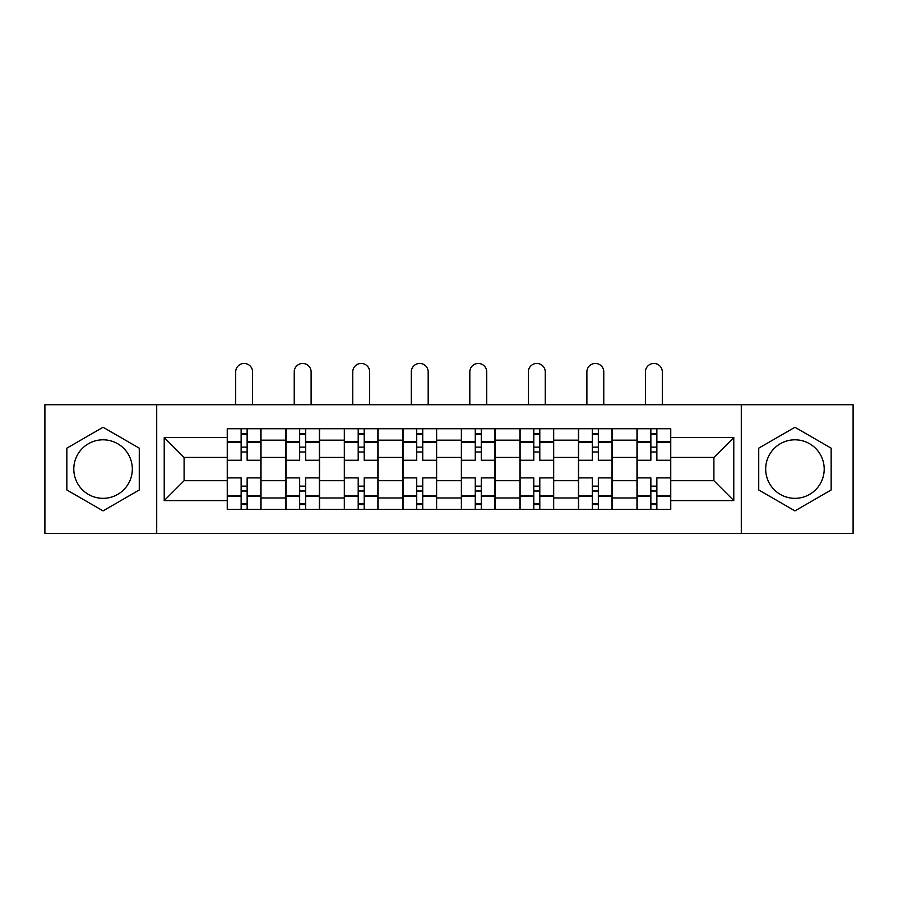 <?xml version="1.0" encoding="UTF-8"?>
<svg xmlns="http://www.w3.org/2000/svg" width="898" height="898" viewBox="0 0 898 898"><rect width="100%" height="100%" fill="white"/><g stroke="black" fill="none" stroke-linecap="round" stroke-linejoin="round"><path stroke-width="1.35" d="M103.057 498.334A29.264 29.264 0 0 1 73.793 469.07A29.264 29.264 0 0 1 103.057 439.807A29.264 29.264 0 0 1 132.32 469.07A29.264 29.264 0 0 1 103.057 498.334M794.943 498.334A29.264 29.264 0 0 1 765.68 469.07A29.264 29.264 0 0 1 794.943 439.807A29.264 29.264 0 0 1 824.207 469.07A29.264 29.264 0 0 1 794.943 498.334M741.288 533.423L853.1 533.423L853.1 404.717L44.9 404.717L44.9 533.423L741.288 533.423L741.288 404.717M285.788 509.402L285.788 440.177L261.015 440.177L261.015 509.402M261.015 440.177L261.015 428.739M285.788 440.177L285.788 428.739M319.553 428.739L319.553 509.402M344.316 509.402L344.316 428.739M378.08 428.739L378.08 509.402M402.854 509.402L402.854 428.739M436.619 428.739L436.619 509.402M461.381 509.402L461.381 428.739M495.146 428.739L495.146 509.402M519.92 509.402L519.92 428.739M553.684 428.739L553.684 509.402M578.447 509.402L578.447 428.739M612.212 428.739L612.212 509.402M636.985 509.402L636.985 428.739M636.985 480.699L612.212 480.699M578.447 480.699L553.684 480.699M519.92 480.699L495.146 480.699M461.381 480.699L436.619 480.699M402.854 480.699L378.08 480.699M344.316 480.699L319.553 480.699M285.788 480.699L261.015 480.699M636.985 457.441L612.212 457.441M578.447 457.441L553.684 457.441M519.92 457.441L495.146 457.441M461.381 457.441L436.619 457.441M402.854 457.441L378.08 457.441M344.316 457.441L319.553 457.441M285.788 457.441L261.015 457.441M184.101 480.699L227.25 480.699L227.25 457.441L184.101 457.441L184.101 480.699L164.222 500.59L164.222 437.551L227.25 437.551L227.25 457.441M670.75 457.441L670.75 480.699L713.899 480.699L713.899 457.441L670.75 457.441L670.75 428.739L227.25 428.739L227.25 437.551M670.75 437.551L733.778 437.551L733.778 500.59L670.75 500.59L670.75 480.699M227.25 480.699L227.25 509.402L670.75 509.402L670.75 500.59M227.25 500.59L164.222 500.59M156.712 533.423L156.712 404.717M139.269 448.169L103.057 427.257L66.845 448.169L66.845 489.971L103.057 510.883L139.269 489.971L139.269 448.169M831.155 448.169L794.943 427.257L758.731 448.169L758.731 489.971L794.943 510.883L831.155 489.971L831.155 448.169M247.141 503.778L241.135 503.778M241.135 434.363L247.141 434.363M305.668 503.778L299.663 503.778M299.663 434.363L305.668 434.363M364.206 503.778L358.201 503.778M358.201 434.363L364.206 434.363M422.734 503.778L416.728 503.778M416.728 434.363L422.734 434.363M481.272 503.778L475.267 503.778M475.267 434.363L481.272 434.363M539.799 503.778L533.794 503.778M533.794 434.363L539.799 434.363M598.337 503.778L592.332 503.778M592.332 434.363L598.337 434.363M656.865 503.778L650.859 503.778M650.859 434.363L656.865 434.363M164.222 437.551L184.101 457.441M713.899 480.699L733.778 500.59M713.899 457.441L733.778 437.551M260.835 509.402L260.835 460.259L247.141 460.259L247.141 428.739M241.135 428.739L241.135 460.259L227.441 460.259L227.441 428.739M252.574 404.717L252.574 371.895A8.441 8.441 0 0 0 244.133 363.454A8.441 8.441 0 0 0 235.691 371.895L235.691 404.717M260.835 460.259L260.835 428.739M227.441 509.402L227.441 477.893L241.135 477.893L241.135 509.402M247.141 509.402L247.141 477.893L260.835 477.893M241.135 451.997L247.141 451.997M227.441 477.893L227.441 460.259M247.141 486.144L241.135 486.144M247.141 504.53L241.135 504.53M241.135 491.015L247.141 491.015M247.141 447.125L241.135 447.125M241.135 433.611L247.141 433.611M319.362 509.402L319.362 460.259L305.668 460.259L305.668 428.739M299.663 428.739L299.663 460.259L285.968 460.259L285.968 428.739M311.112 404.717L311.112 371.895A8.441 8.441 0 0 0 302.671 363.454A8.441 8.441 0 0 0 294.23 371.895L294.23 404.717M319.362 460.259L319.362 428.739M285.968 509.402L285.968 477.893L299.663 477.893L299.663 509.402M305.668 509.402L305.668 477.893L319.362 477.893M299.663 451.997L305.668 451.997M285.968 477.893L285.968 460.259M305.668 486.144L299.663 486.144M305.668 504.53L299.663 504.53M299.663 491.015L305.668 491.015M305.668 447.125L299.663 447.125M299.663 433.611L305.668 433.611M377.901 509.402L377.901 460.259L364.206 460.259L364.206 428.739M358.201 428.739L358.201 460.259L344.506 460.259L344.506 428.739M369.639 404.717L369.639 371.895A8.441 8.441 0 0 0 361.198 363.454A8.441 8.441 0 0 0 352.757 371.895L352.757 404.717M377.901 460.259L377.901 428.739M344.506 509.402L344.506 477.893L358.201 477.893L358.201 509.402M364.206 509.402L364.206 477.893L377.901 477.893M358.201 451.997L364.206 451.997M344.506 477.893L344.506 460.259M364.206 486.144L358.201 486.144M364.206 504.53L358.201 504.53M358.201 491.015L364.206 491.015M364.206 447.125L358.201 447.125M358.201 433.611L364.206 433.611M436.428 509.402L436.428 460.259L422.734 460.259L422.734 428.739M416.728 428.739L416.728 460.259L403.034 460.259L403.034 428.739M428.178 404.717L428.178 371.895A8.441 8.441 0 0 0 419.736 363.454A8.441 8.441 0 0 0 411.295 371.895L411.295 404.717M436.428 460.259L436.428 428.739M403.034 509.402L403.034 477.893L416.728 477.893L416.728 509.402M422.734 509.402L422.734 477.893L436.428 477.893M416.728 451.997L422.734 451.997M403.034 477.893L403.034 460.259M422.734 486.144L416.728 486.144M422.734 504.53L416.728 504.53M416.728 491.015L422.734 491.015M422.734 447.125L416.728 447.125M416.728 433.611L422.734 433.611M494.966 509.402L494.966 460.259L481.272 460.259L481.272 428.739M475.267 428.739L475.267 460.259L461.572 460.259L461.572 428.739M486.705 404.717L486.705 371.895A8.441 8.441 0 0 0 478.264 363.454A8.441 8.441 0 0 0 469.822 371.895L469.822 404.717M494.966 460.259L494.966 428.739M461.572 509.402L461.572 477.893L475.267 477.893L475.267 509.402M481.272 509.402L481.272 477.893L494.966 477.893M475.267 451.997L481.272 451.997M461.572 477.893L461.572 460.259M481.272 486.144L475.267 486.144M481.272 504.53L475.267 504.53M475.267 491.015L481.272 491.015M481.272 447.125L475.267 447.125M475.267 433.611L481.272 433.611M553.494 509.402L553.494 460.259L539.799 460.259L539.799 428.739M533.794 428.739L533.794 460.259L520.099 460.259L520.099 428.739M545.243 404.717L545.243 371.895A8.441 8.441 0 0 0 536.802 363.454A8.441 8.441 0 0 0 528.361 371.895L528.361 404.717M553.494 460.259L553.494 428.739M520.099 509.402L520.099 477.893L533.794 477.893L533.794 509.402M539.799 509.402L539.799 477.893L553.494 477.893M533.794 451.997L539.799 451.997M520.099 477.893L520.099 460.259M539.799 486.144L533.794 486.144M539.799 504.53L533.794 504.53M533.794 491.015L539.799 491.015M539.799 447.125L533.794 447.125M533.794 433.611L539.799 433.611M612.032 509.402L612.032 460.259L598.337 460.259L598.337 428.739M592.332 428.739L592.332 460.259L578.638 460.259L578.638 428.739M603.77 404.717L603.77 371.895A8.441 8.441 0 0 0 595.329 363.454A8.441 8.441 0 0 0 586.888 371.895L586.888 404.717M612.032 460.259L612.032 428.739M578.638 509.402L578.638 477.893L592.332 477.893L592.332 509.402M598.337 509.402L598.337 477.893L612.032 477.893M592.332 451.997L598.337 451.997M578.638 477.893L578.638 460.259M598.337 486.144L592.332 486.144M598.337 504.53L592.332 504.53M592.332 491.015L598.337 491.015M598.337 447.125L592.332 447.125M592.332 433.611L598.337 433.611M670.559 509.402L670.559 460.259L656.865 460.259L656.865 428.739M650.859 428.739L650.859 460.259L637.165 460.259L637.165 428.739M662.309 404.717L662.309 371.895A8.441 8.441 0 0 0 653.867 363.454A8.441 8.441 0 0 0 645.426 371.895L645.426 404.717M670.559 460.259L670.559 428.739M637.165 509.402L637.165 477.893L650.859 477.893L650.859 509.402M656.865 509.402L656.865 477.893L670.559 477.893M650.859 451.997L656.865 451.997M637.165 477.893L637.165 460.259M656.865 486.144L650.859 486.144M656.865 504.53L650.859 504.53M650.859 491.015L656.865 491.015M656.865 447.125L650.859 447.125M650.859 433.611L656.865 433.611M578.447 440.177L553.684 440.177M519.92 440.177L495.146 440.177M461.381 440.177L436.619 440.177M402.854 440.177L378.08 440.177M344.316 440.177L319.553 440.177M636.985 440.177L612.212 440.177M578.447 497.963L553.684 497.963M519.92 497.963L495.146 497.963M461.381 497.963L436.619 497.963M402.854 497.963L378.08 497.963M344.316 497.963L319.553 497.963M285.788 497.963L261.015 497.963M636.985 497.963L612.212 497.963M260.835 441.681L247.141 441.681M241.135 441.681L227.441 441.681M241.135 442.186L227.441 442.186M241.135 495.965L227.441 495.965M241.135 496.459L227.441 496.459M260.835 496.459L247.141 496.459M260.835 442.186L247.141 442.186M260.835 495.965L247.141 495.965M319.362 441.681L305.668 441.681M299.663 441.681L285.968 441.681M299.663 442.186L285.968 442.186M299.663 495.965L285.968 495.965M299.663 496.459L285.968 496.459M319.362 496.459L305.668 496.459M319.362 442.186L305.668 442.186M319.362 495.965L305.668 495.965M377.901 441.681L364.206 441.681M358.201 441.681L344.506 441.681M358.201 442.186L344.506 442.186M358.201 495.965L344.506 495.965M358.201 496.459L344.506 496.459M377.901 496.459L364.206 496.459M377.901 442.186L364.206 442.186M377.901 495.965L364.206 495.965M436.428 441.681L422.734 441.681M416.728 441.681L403.034 441.681M416.728 442.186L403.034 442.186M416.728 495.965L403.034 495.965M416.728 496.459L403.034 496.459M436.428 496.459L422.734 496.459M436.428 442.186L422.734 442.186M436.428 495.965L422.734 495.965M494.966 441.681L481.272 441.681M475.267 441.681L461.572 441.681M475.267 442.186L461.572 442.186M475.267 495.965L461.572 495.965M475.267 496.459L461.572 496.459M494.966 496.459L481.272 496.459M494.966 442.186L481.272 442.186M494.966 495.965L481.272 495.965M553.494 441.681L539.799 441.681M533.794 441.681L520.099 441.681M533.794 442.186L520.099 442.186M533.794 495.965L520.099 495.965M533.794 496.459L520.099 496.459M553.494 496.459L539.799 496.459M553.494 442.186L539.799 442.186M553.494 495.965L539.799 495.965M612.032 441.681L598.337 441.681M592.332 441.681L578.638 441.681M592.332 442.186L578.638 442.186M592.332 495.965L578.638 495.965M592.332 496.459L578.638 496.459M612.032 496.459L598.337 496.459M612.032 442.186L598.337 442.186M612.032 495.965L598.337 495.965M670.559 441.681L656.865 441.681M650.859 441.681L637.165 441.681M650.859 442.186L637.165 442.186M650.859 495.965L637.165 495.965M650.859 496.459L637.165 496.459M670.559 496.459L656.865 496.459M670.559 442.186L656.865 442.186M670.559 495.965L656.865 495.965"/></g></svg>
